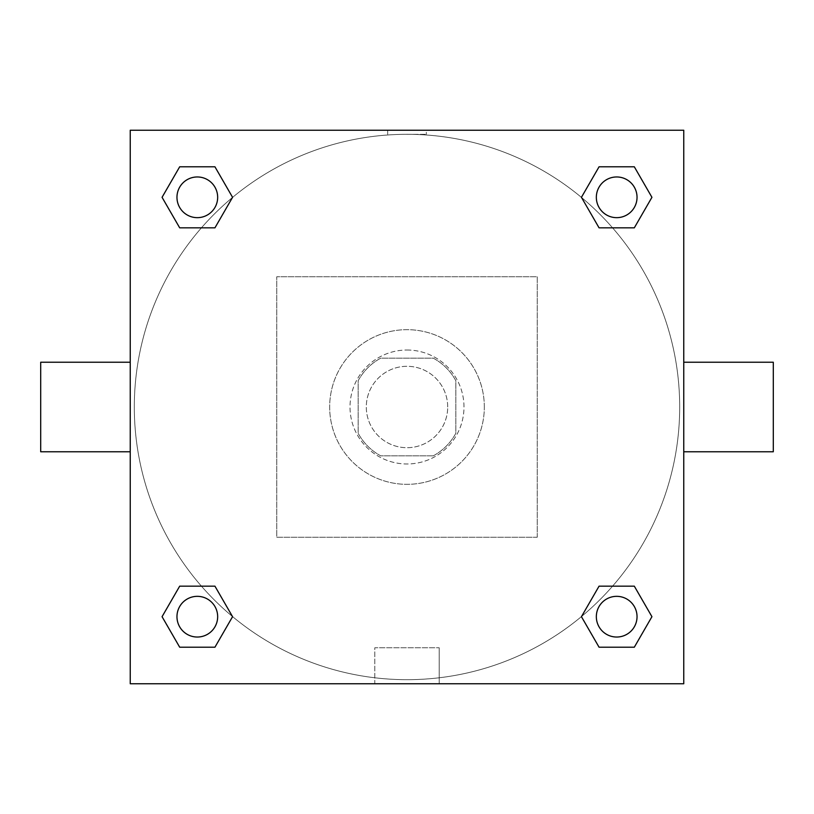 <?xml version="1.0" encoding="UTF-8"?>
<svg xmlns="http://www.w3.org/2000/svg" width="814" height="814" viewBox="0 0 814 814"><rect width="100%" height="100%" fill="white"/><g stroke="black" fill="none" stroke-linecap="round" stroke-linejoin="round"><path stroke-width="0.61" stroke-dasharray="4.07 3.05" d="M447.7 407A40.7 40.7 0 0 0 386.65 371.754A40.7 40.7 0 0 0 386.65 442.246A40.7 40.7 0 0 0 447.7 407A40.7 40.7 0 0 0 386.65 371.754A40.7 40.7 0 0 0 386.65 442.246A40.7 40.7 0 0 0 447.7 407M433.252 455.84L380.749 455.84A55.454 55.454 0 0 1 358.16 433.252L358.16 380.749A55.454 55.454 0 0 1 380.749 358.16L433.252 358.16A55.454 55.454 0 0 1 455.84 380.749L455.84 433.252A55.454 55.454 0 0 1 433.252 455.84L380.749 455.84A55.454 55.454 0 0 1 358.16 433.252L358.16 380.749A55.454 55.454 0 0 1 380.749 358.16L433.252 358.16A55.454 55.454 0 0 1 455.84 380.749L455.84 433.252A55.454 55.454 0 0 1 433.252 455.84M407 350.02A56.98 56.98 0 0 1 456.349 435.49A56.98 56.98 0 0 1 357.651 435.49A56.98 56.98 0 0 1 407 350.02A56.98 56.98 0 0 0 350.02 407A56.98 56.98 0 0 0 407 463.98A56.98 56.98 0 0 0 463.98 407A56.98 56.98 0 0 0 407 350.02M484.33 407A77.33 77.33 0 0 0 368.335 340.028A77.33 77.33 0 0 0 368.335 473.972A77.33 77.33 0 0 0 484.33 407A77.33 77.33 0 0 0 368.335 340.028A77.33 77.33 0 0 0 368.335 473.972A77.33 77.33 0 0 0 484.33 407M537.24 537.24L537.24 276.76L276.76 276.76L276.76 537.24L537.24 537.24L537.24 276.76L276.76 276.76L276.76 537.24L537.24 537.24M683.76 683.76L130.24 683.76L130.24 130.24L683.76 130.24L683.76 683.76L130.24 683.76L130.24 130.24L683.76 130.24L683.76 683.76L130.24 683.76L130.24 130.24L683.76 130.24L683.76 683.76M407 130.24L387.668 130.24L407 130.24M616.686 596.336A20.35 20.35 0 0 1 634.31 626.861A20.35 20.35 0 0 1 599.063 626.861A20.35 20.35 0 0 1 616.686 596.336A20.35 20.35 0 0 1 637.036 616.686A20.35 20.35 0 0 1 616.686 637.036A20.35 20.35 0 0 1 596.336 616.686A20.35 20.35 0 0 1 616.686 596.336M616.686 176.964A20.35 20.35 0 0 1 634.31 207.489A20.35 20.35 0 0 1 599.063 207.489A20.35 20.35 0 0 1 616.686 176.964A20.35 20.35 0 0 0 596.336 197.314A20.35 20.35 0 0 0 616.686 217.664A20.35 20.35 0 0 0 637.036 197.314A20.35 20.35 0 0 0 616.686 176.964M217.664 197.314A20.35 20.35 0 0 0 187.139 179.691A20.35 20.35 0 0 0 187.139 214.937A20.35 20.35 0 0 0 217.664 197.314A20.35 20.35 0 0 0 187.139 179.691A20.35 20.35 0 0 0 187.139 214.937A20.35 20.35 0 0 0 217.664 197.314A20.35 20.35 0 0 0 187.139 179.691A20.35 20.35 0 0 0 187.139 214.937A20.35 20.35 0 0 0 217.664 197.314M197.314 596.336A20.35 20.35 0 0 1 214.937 626.861A20.35 20.35 0 0 1 179.691 626.861A20.35 20.35 0 0 1 197.314 596.336A20.35 20.35 0 0 0 176.964 616.686A20.35 20.35 0 0 0 197.314 637.036A20.35 20.35 0 0 0 217.664 616.686A20.35 20.35 0 0 0 197.314 596.336M407 134.31A272.69 272.69 0 0 1 643.152 543.345A272.69 272.69 0 0 1 170.848 543.345A272.69 272.69 0 0 1 407 134.31A272.69 272.69 0 0 0 134.31 407A272.69 272.69 0 0 0 407 679.69A272.69 272.69 0 0 0 679.69 407A272.69 272.69 0 0 0 407 134.31M683.76 362.23L683.76 451.77L683.76 362.23M374.806 683.76L439.194 683.76L374.806 683.76L374.806 647.751L439.194 647.751L374.806 647.751L439.194 647.751L374.806 647.751L374.806 683.76L439.194 683.76L374.806 683.76M130.24 451.77L130.24 362.23L130.24 451.77M407 134.341L426.333 134.341L407 134.341M773.3 451.77L773.3 362.23M40.7 362.23L40.7 451.77M426.333 130.24L387.668 130.24L426.333 130.24L387.668 130.25L426.333 130.24L426.333 134.341M179.691 647.211L162.067 616.686L179.691 586.161L162.067 616.686L179.691 647.211M214.937 586.161L232.56 616.686L214.937 647.211L232.56 616.686L214.937 586.161M599.063 227.839L581.44 197.314L599.063 166.789L581.44 197.314L599.063 227.839M634.31 166.789L651.933 197.314L634.31 227.839L651.933 197.314L634.31 166.789M179.691 227.839L162.067 197.314L179.691 166.789L162.067 197.314L179.691 227.839M214.937 166.789L232.56 197.314L214.937 227.839L232.56 197.314L214.937 166.789M599.063 647.211L581.44 616.686L599.063 586.161L581.44 616.686L599.063 647.211M634.31 586.161L651.933 616.686L634.31 647.211L651.933 616.686L634.31 586.161M130.24 407L130.24 387.668L130.25 407M683.76 407L683.76 387.668L683.75 407M439.194 647.751L439.194 683.76L439.194 647.751M637.036 616.686A20.35 20.35 0 0 0 606.511 599.063A20.35 20.35 0 0 0 606.511 634.31A20.35 20.35 0 0 0 637.036 616.686M217.664 616.686A20.35 20.35 0 0 0 187.139 599.063A20.35 20.35 0 0 0 187.139 634.31A20.35 20.35 0 0 0 217.664 616.686M637.036 197.314A20.35 20.35 0 0 0 606.511 179.691A20.35 20.35 0 0 0 606.511 214.937A20.35 20.35 0 0 0 637.036 197.314M387.668 130.25L387.668 134.341"/><path stroke-width="1.22" d="M683.76 362.23L773.3 362.23L773.3 451.77L683.76 451.77M130.24 451.77L40.7 451.77L40.7 362.23L130.24 362.23M130.24 130.24L683.76 130.24L683.76 683.76L130.24 683.76L130.24 130.24M179.691 586.161L214.937 586.161L232.56 616.686L214.937 647.211L179.691 647.211L162.067 616.686L179.691 586.161L214.937 586.161L179.691 586.161M599.063 166.789L634.31 166.789L651.933 197.314L634.31 227.839L599.063 227.839L581.44 197.314L599.063 166.789L634.31 166.789L599.063 166.789M179.691 166.789L214.937 166.789L232.56 197.314L214.937 227.839L179.691 227.839L162.067 197.314L179.691 166.789L214.937 166.789L179.691 166.789M599.063 586.161L634.31 586.161L651.933 616.686L634.31 647.211L599.063 647.211L581.44 616.686L599.063 586.161L634.31 586.161L599.063 586.161M634.31 647.211L599.063 647.211L634.31 647.211M637.036 616.686A20.35 20.35 0 0 0 606.511 599.063A20.35 20.35 0 0 0 606.511 634.31A20.35 20.35 0 0 0 637.036 616.686M214.937 647.211L179.691 647.211L214.937 647.211M217.664 616.686A20.35 20.35 0 0 0 187.139 599.063A20.35 20.35 0 0 0 187.139 634.31A20.35 20.35 0 0 0 217.664 616.686M634.31 227.839L599.063 227.839L634.31 227.839M637.036 197.314A20.35 20.35 0 0 0 606.511 179.691A20.35 20.35 0 0 0 606.511 214.937A20.35 20.35 0 0 0 637.036 197.314M214.937 227.839L179.691 227.839L214.937 227.839M217.664 197.314A20.35 20.35 0 0 0 187.139 179.691A20.35 20.35 0 0 0 187.139 214.937A20.35 20.35 0 0 0 217.664 197.314"/></g></svg>
